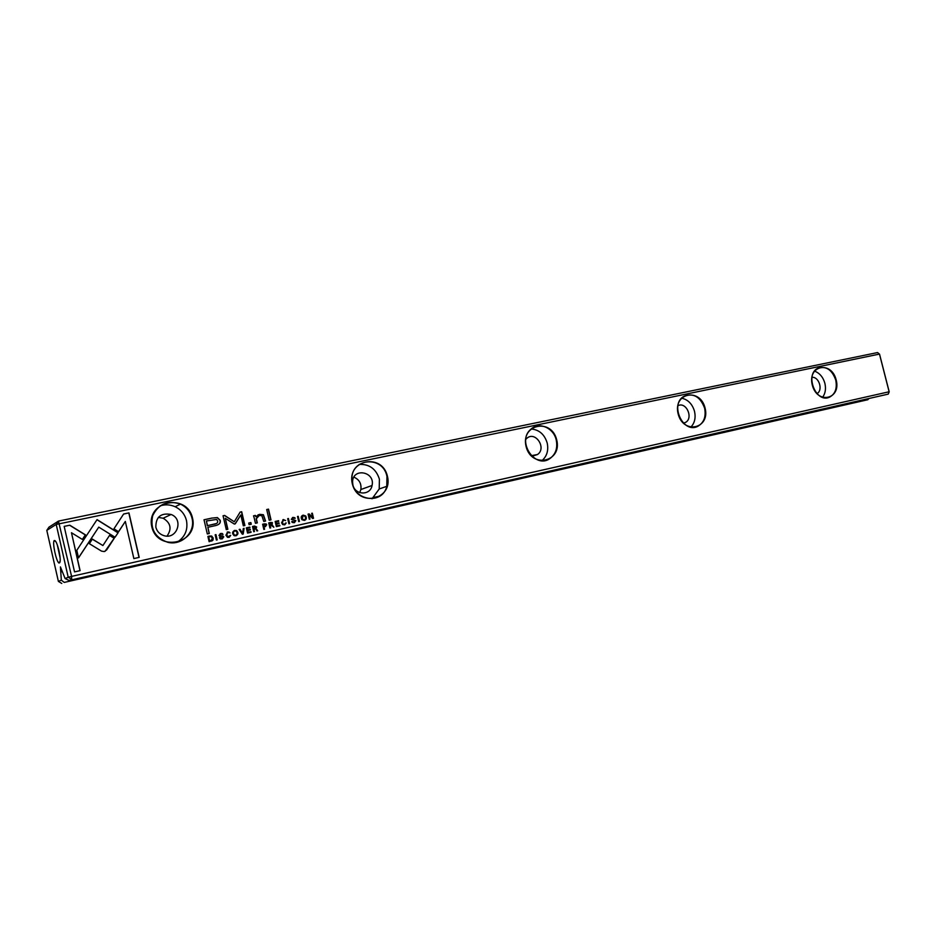 <?xml version="1.0" encoding="UTF-8"?>
<svg xmlns="http://www.w3.org/2000/svg" width="936" height="936" viewBox="0 0 936 936"><rect width="100%" height="100%" fill="white"/><g stroke="black" fill="none" stroke-linecap="round" stroke-linejoin="round"><path stroke-width="1.4" d="M243.196 534.058L244.097 528.36L243.278 528.548L242.623 533.333L240.014 529.273L239.16 529.46L242.365 534.245L243.196 534.058M118.111 532.748L97.052 519.62L76.799 550.321L78.53 557.891L98.76 527.12L115.081 537.252L118.111 532.748L115.011 537.217M96.97 519.726L117.971 532.818M64.174 526.371L74.541 571.896L80.11 570.644L71.475 532.736L82.415 539.464L85.457 534.865L69.802 525.201L64.174 526.371M104.282 551.573L106.622 550.005L114.286 538.212L109.594 535.31L102.925 545.548L92.383 539.089L89.353 543.687L101.521 551.129L104.282 551.573M230.677 535.38L227.916 536.702L226.734 534.994L227.799 532.49L230.092 532.923L227.752 531.917L225.915 535.205L227.448 537.311L228.934 537.358L230.677 535.38L229.297 537.264M264.572 523.809L262.618 524.242L263.835 529.425L264.584 529.261L264.046 526.98L266.725 524.827L266.175 523.949L264.373 523.879L266.526 524.897L265.438 526.652M217.175 539.908L215.959 534.62L215.175 534.795L216.403 540.084L217.175 539.908M276.366 526.617L279.864 525.833L279.724 525.213L276.962 525.833L276.553 524.078L279.139 523.493L278.986 522.885L276.412 523.47L276.038 521.89L278.741 521.293L278.589 520.685L275.161 521.446L276.366 526.617M234.643 530.384C232.069 531.812 231.917 533.578 234.187 535.708L235.907 535.79C238.446 534.433 238.633 532.666 236.457 530.501L234.456 530.455L236.27 530.572C238.259 532.444 238.27 534.152 236.27 535.696M270.691 522.44L268.726 522.885L269.942 528.056L270.691 527.892L270.141 525.552L271.077 525.342L273.874 527.179L272.119 524.827L272.376 522.604L270.691 522.44L272.177 522.674L271.92 524.909L273.651 527.225M292.535 521.399L291.763 521.574L292.184 522.44L294.196 522.709L295.893 520.685L292.055 519.082L293.073 517.971L295.144 518.333L294.852 517.725L293.015 517.397L291.283 519.304L294.98 520.568L294.033 522.101L292.336 521.469L294.208 522.054M123.622 514.004L113.946 528.817L118.615 531.73L125.319 521.434L133.86 558.581L139.195 557.376L128.969 512.893L123.622 514.004M46.8 530.373L48.976 527.144L58.453 521.095L71.592 576.389L889.13 391.763L879.477 354.077L56.207 524.429L46.8 530.373L58.383 581.408L61.331 580.156L64.256 582.414L867.836 399.73L868.538 398.935M192.512 518.076C198.795 543.477 157.739 552.778 151.808 526.804C145.794 500.889 186.966 492.535 192.512 518.076M556.709 439.908C562.372 461.928 531.484 468.924 526.079 446.484C520.568 424.078 551.573 417.795 556.709 439.908M387.434 476.237C393.401 499.824 357.973 507.85 352.31 483.772C346.554 459.74 382.099 452.544 387.434 476.237M836.176 379.922C841.335 399.356 817.257 404.808 812.296 385.047C807.241 365.332 831.414 360.43 836.176 379.922M705.077 408.061C710.471 428.711 683.303 434.866 678.132 413.841C672.855 392.874 700.128 387.34 705.077 408.061M212.144 518.017L204.013 519.772L207.312 533.953L209.313 533.508L207.862 527.272L214.063 525.915C218.907 525.096 220.943 523.212 220.171 520.287L217.398 517.561L211.969 518.088L217.21 517.631L219.983 520.369C220.533 522.58 219.621 524.125 217.257 525.002M289.633 523.634L288.428 518.497L287.691 518.661L288.896 523.797L289.633 523.634M209.524 536.059L207.897 536.422L209.126 541.71L212.963 540.201L213.221 538.083L211.688 536.047L209.524 536.059L211.513 536.117L213.045 538.153L212.776 540.259L211.7 541.102M235.462 523.54L240.798 514.952L243.337 525.845L244.904 525.505L241.687 511.746L240.131 512.086L234.281 521.773L224.64 515.432L223.049 515.783L226.278 529.636L227.857 529.285L225.295 518.31L234.222 524.008L235.462 523.54L234.854 524.078M286.205 522.943L284.404 524.277L283.187 524.008L282.403 522.557L283.421 520.1L285.62 520.545L283.362 519.538L281.619 522.756L282.59 524.511L284.532 524.874L286.205 522.943L284.825 524.792M254.51 526.044L252.521 526.488L253.738 531.695L254.487 531.531L253.937 529.179L255.879 528.969L256.909 530.981L257.716 530.806L255.949 528.442L256.686 526.991L254.51 526.044L256.487 527.062L255.75 528.512L257.505 530.852M303.147 515.139C301.029 515.947 300.631 517.479 301.942 519.726L304.387 520.416C306.458 519.667 306.879 518.181 305.662 515.923L303.147 515.139L305.452 516.005C306.563 518.017 306.306 519.457 304.656 520.346M299.426 521.434L298.221 516.321L297.496 516.485L298.701 521.598L299.426 521.434M247.549 533.087L251.117 532.28L250.977 531.66L248.157 532.291L247.736 530.513L250.38 529.928L250.24 529.308L247.595 529.905L247.221 528.313L249.982 527.705L249.842 527.085L246.332 527.869L247.549 533.087M309.29 519.223L309.956 519.07L308.938 514.753L312.636 518.474L313.525 518.275L312.32 513.185L311.676 513.326L312.647 517.479L309.114 513.899L308.084 514.121L309.29 519.223M269.205 520.24L271.007 519.843L268.503 509.137L266.701 509.535L269.205 520.24M220.264 537.592L219.434 537.767L220.358 538.937L221.996 538.914L223.798 536.831L219.761 535.205L220.849 534.058L223.037 534.421L222.277 533.497L220.791 533.462L218.954 535.439L219.738 536.328L222.581 536.562L223.014 537.065L221.82 538.294L220.077 537.65L222.089 538.235M249.116 524.698L251.246 524.218L250.86 522.592L248.73 523.06L249.116 524.698M254.264 518.205L255.458 523.294L257.306 522.873L256.335 518.743L259.354 515.42L261.869 515.689L263.765 521.446L265.567 521.048L263.402 514.73L259.553 514.332L255.785 516.695L255.364 515.42L253.539 515.818L254.264 518.205M65.122 578.565L68.211 577.255L56.207 524.429L58.453 521.095L877.582 352.556L879.559 354.217L889.2 391.821L888.229 394.115L69.077 580.437L65.122 578.565L60.419 566.9L61.331 580.156M889.2 391.821L888.229 394.115L69.077 580.437M64.256 582.414L867.836 399.73M58.968 550.684C60.641 559.143 60.629 563.25 58.91 562.992C56.242 561.46 52.24 542.693 54.148 540.634C55.481 539.861 57.096 543.219 58.968 550.684M60.969 571.849L62.033 571.615M158.301 517.409L163.145 518.228C170.726 522.885 172.025 528.84 167.053 536.071M155.844 527.214C155.774 516.918 160.863 512.671 171.077 514.472C184.006 519.117 177.091 539.873 163.94 535.649C159.693 534.292 157.002 531.484 155.844 527.214M160.044 505.896C165.169 504.258 170.2 504.539 175.137 506.727C181.081 509.652 184.86 514.285 186.498 520.627C188.101 529.893 184.965 537.1 177.079 542.26M192.009 518.205C190.359 511.77 186.521 507.078 180.508 504.118C167.79 499.953 158.512 503.825 152.673 515.736C149.982 528.817 154.99 537.65 167.684 542.272C181.795 546.039 195.764 532.011 192.009 518.205M353.89 477.161C359.248 479.489 361.577 483.608 360.886 489.516L359.681 492.605M352.884 484.836L352.579 482.099C352.498 467.356 375.371 471.463 372.06 485.48C370.457 495.776 354.896 495.343 352.884 484.836M359.167 464.42C369.299 463.964 376.05 468.866 379.408 479.138L379.22 488.978L372.025 498.794M386.954 476.365C382.847 454.802 349.888 458.125 352.006 480.273C352.357 500.655 382.356 505.58 386.779 486.322L386.954 476.365M526.102 445.981L527.53 450.228M525.798 439.358L526.793 438.352C535.369 430.525 547.022 448.227 537.475 454.522L531.285 455.692M531.18 428.98C539.194 429.706 544.541 434.398 547.209 443.044C548.707 450.427 546.916 456.323 541.85 460.723M556.241 440.025C553.656 427.752 538.832 421.411 530.794 429.308C516.321 441.265 535.123 469.615 550.029 458.488C555.727 454.147 557.798 447.993 556.241 440.025M677.921 405.697C686.439 401.228 693.892 418.743 685.117 422.592L683.455 423.13M681.654 398.174C688.042 399.613 692.336 404.013 694.524 411.36C695.916 417.784 694.688 423.049 690.838 427.144M704.621 408.178C700.327 396.782 693.506 392.781 684.157 396.185C669.228 403.907 683.023 434.269 697.811 426.313C703.954 422.709 706.224 416.66 704.621 408.178M811.957 377.325C819.058 376.483 823.317 390.359 816.952 393.611M814.519 371.124C819.608 373.019 823.072 377.079 824.885 383.315C826.149 388.861 825.365 393.529 822.545 397.332M835.743 380.039C832.057 369.837 826.207 365.859 818.181 368.105C804.281 373.803 815.736 403.603 829.378 397.238C835.228 394.138 837.346 388.405 835.743 380.039M57.272 544.764L60.138 558.008M61.764 583.444L58.383 581.408M68.211 577.255L71.698 579.361L71.592 576.389L68.211 577.255M123.587 514.063L128.969 512.893M125.319 521.434L118.544 531.683M128.817 512.975L139.031 557.411M292.711 518.088L291.997 519.445L295.682 520.755L294.501 522.627M292.441 517.561L294.934 518.38M204.025 519.808L211.969 518.088M207.862 527.272L209.126 533.555M216.064 523.622L207.301 525.704L206.411 520.989L207.488 525.634L213.431 524.335C216.684 523.926 218.088 522.803 217.632 520.989L216.59 519.457L206.411 520.989M287.703 518.684L289.423 523.68M268.737 522.908L270.492 522.522M270.141 525.552L270.481 527.939M271.37 524.605L269.79 524.991L269.428 523.446L269.989 524.92L271.803 523.154L269.626 523.364M207.897 536.445L209.348 536.117M211.302 540.552L209.57 540.973L208.623 536.89L209.758 540.903L210.998 540.622L212.413 538.27L211.126 536.609L208.81 536.819M240.798 514.952L235.275 523.61M240.107 512.132L241.5 511.828L244.706 525.552M223.06 515.818L224.464 515.514L234.281 521.773M225.295 518.31L227.67 529.32M285.386 523.154L285.995 523.025M283.128 520.194L282.204 522.627L282.976 524.078L284.509 524.254M282.871 519.691L285.41 520.591M235.954 535.135L234.456 535.193C232.842 533.649 232.818 532.28 234.374 531.086M235.767 535.193C237.522 534.117 237.58 532.736 235.93 531.04L234.772 530.958C233.005 532.058 232.959 533.45 234.643 535.123L235.568 535.252M276.553 524.078L276.764 525.903L279.513 525.283L279.653 525.88M276.038 521.89L276.202 523.54L278.928 523.54M275.161 521.481L278.39 520.755L278.53 521.34M215.186 534.819L215.771 534.69L216.988 539.943M252.521 526.512L254.311 526.114M253.937 529.179L254.288 531.578M255.2 528.208L253.597 528.606L253.235 527.05L253.785 528.536L254.896 528.29L255.586 526.734L253.422 526.98M262.63 524.265L264.373 523.879M264.046 526.98L264.373 529.308M265.239 526.032L263.695 526.418L263.308 524.745L263.894 526.348L264.982 526.102L265.613 524.476L263.507 524.675M229.835 535.603L230.49 535.45M227.483 532.584L226.547 535.064L227.729 536.773L228.957 536.714M227.202 532.081L229.098 532.046L229.893 532.97M109.524 535.415L114.145 538.282L105.019 551.339M92.301 539.194L102.925 545.548M64.186 526.418L69.802 525.201M71.475 532.736L79.969 570.679M69.673 525.283L85.316 534.936L82.345 539.428M98.76 527.12L78.507 557.798M243.278 528.571L243.91 528.43L243.009 534.105M239.183 529.483L242.623 533.333M304.375 519.796L302.386 519.386L302.913 515.818M304.247 519.831C305.698 519.246 305.932 518.064 304.96 516.274L303.276 515.701C301.801 516.321 301.579 517.526 302.597 519.316L304.036 519.901M297.496 516.508L299.204 521.492M247.736 530.513L247.958 532.362L250.778 531.73L250.918 532.327M247.221 528.313L247.408 529.975L250.041 529.378L250.181 529.975M246.332 527.892L249.643 527.155L249.783 527.74M308.938 514.753L309.734 519.129M311.676 513.349L313.303 518.322M308.096 514.156L308.903 513.969L312.647 517.479M266.701 509.57L268.304 509.219L270.796 519.889M219.445 537.79L220.077 537.65M220.44 534.187L219.96 535.708L222.85 535.977L223.61 536.89L222.405 538.808M220.135 533.66L222.089 533.567L222.838 534.456M248.73 523.084L250.661 522.662L251.035 524.265M258.336 515.736L256.148 518.813L257.107 522.92M258.09 514.765L263.203 514.812L265.356 521.095M253.551 515.841L255.165 515.49L255.785 516.695M61.53 569.615L60.512 569.848M373.885 497.414L379.759 496.103M171.077 514.472L163.145 518.228M180.508 504.118L175.137 506.727M372.06 485.48L360.886 489.516M386.779 486.322L379.22 488.978M537.475 454.522L533.157 455.914M550.029 458.488L542.845 460.734M685.117 422.592L683.42 423.107M697.811 426.313L694.629 427.261M829.378 397.238L827.599 397.753M55.891 541.651L54.148 540.634M60.185 561.202L58.91 562.992"/></g></svg>
